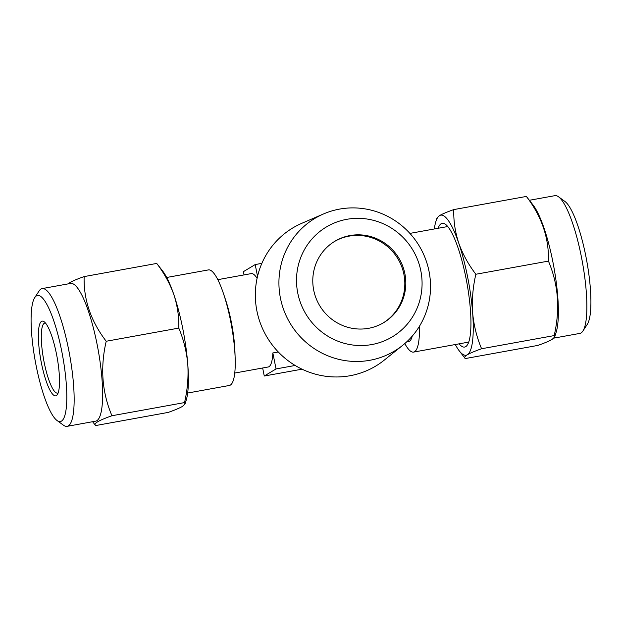 <?xml version="1.0" encoding="UTF-8"?>
<svg xmlns="http://www.w3.org/2000/svg" width="622" height="622" viewBox="0 0 622 622"><rect width="100%" height="100%" fill="white"/><g stroke="black" fill="none" stroke-linecap="round" stroke-linejoin="round"><path stroke-width="0.93" d="M553.891 338.111L579.844 333.408A69.991 15.223 -100.3 0 0 581.034 332.949A69.991 15.223 -100.3 0 0 582.868 331.075A69.991 15.223 -100.3 0 0 582.34 261.823A69.991 15.223 -100.3 0 0 558.533 196.793A69.991 15.223 -100.3 0 0 554.878 195.666L529.4 200.284M459.09 343.842A62.876 13.668 -100.3 0 0 465.707 346.648A62.876 13.668 -100.3 0 0 467.355 344.953A62.876 13.668 -100.3 0 0 466.873 282.746A62.876 13.668 -100.3 0 0 445.492 224.332A62.876 13.668 -100.3 0 0 441.146 223.726A62.876 13.668 -100.3 0 0 438.145 228.274M447.871 226.665A58.725 12.767 -100.3 0 0 446.938 226.68L409.89 233.398M552.126 339.394C549.14 341.113 544.39 343.119 537.859 345.412L465.272 358.567L459.261 350.87A71.18 15.48 -100.3 0 0 467.324 354.765C470.248 353.071 474.998 351.065 481.591 348.748L554.179 335.592L554.684 337L552.126 339.394M61.454 421.117A64.066 13.933 -100.3 0 0 61.664 350.839A64.066 13.933 -100.3 0 0 36.426 295.878A64.066 13.933 -100.3 0 0 34.746 297.596A64.066 13.933 -100.3 0 0 35.236 360.978A64.066 13.933 -100.3 0 0 57.022 420.503A64.066 13.933 -100.3 0 0 61.454 421.117M34.746 297.596L39.132 290.925A69.991 15.223 79.7 0 1 40.966 289.051A69.991 15.223 79.7 0 1 42.156 288.592A69.991 15.223 79.7 0 1 69.089 351.92A69.991 15.223 79.7 0 1 68.303 425.883A69.991 15.223 79.7 0 1 67.122 426.334A69.991 15.223 79.7 0 1 63.467 425.207L57.022 420.503M58.157 392.879A35.594 7.736 79.7 0 1 57.566 393.104A35.594 7.736 79.7 0 1 43.874 360.9A35.594 7.736 79.7 0 1 44.263 323.292A35.594 7.736 79.7 0 1 44.87 323.067A35.594 7.736 79.7 0 1 45.507 323.067M56.353 395.608A37.965 8.257 79.7 0 1 41.402 363.03A37.965 8.257 79.7 0 1 41.526 321.387A37.965 8.257 79.7 0 1 44.146 321.753A37.965 8.257 79.7 0 1 57.061 357.028A37.965 8.257 79.7 0 1 57.348 394.581A37.965 8.257 79.7 0 1 56.353 395.608M42.156 288.592L70.636 283.43A69.991 15.223 79.7 0 1 97.568 346.757A69.991 15.223 79.7 0 1 96.791 420.721A69.991 15.223 79.7 0 1 95.601 421.172L67.122 426.334M185.037 403.997L186.165 400.366A71.18 15.48 79.7 0 0 187.766 364.235A71.18 15.48 79.7 0 0 173.865 294.657A71.18 15.48 79.7 0 0 162.739 271.13L156.728 263.433C164.231 273.283 169.946 283.694 173.865 294.657C177.464 305.713 179.105 316.862 178.794 328.097C183.63 339.558 186.623 351.601 187.766 364.235C188.583 376.963 187.502 389.745 184.532 402.582L185.037 403.997L182.479 406.391C179.564 408.079 174.805 410.085 168.212 412.409L95.625 425.565C94.389 424.663 95.073 423.395 97.685 421.755C100.663 420.044 105.421 418.038 111.952 415.737C102.024 392.428 100.111 367.594 106.206 341.253C90.851 321.209 83.496 299.648 84.141 276.588C77.61 278.881 72.86 280.887 69.874 282.606L68.109 283.889M368.566 328.323A47.451 46.16 59 0 0 383.758 322.6A47.451 46.16 59 0 0 402.535 265.656A47.451 46.16 59 0 0 350.023 235.551A47.451 46.16 59 0 0 334.83 241.282A47.451 46.16 59 0 0 316.054 298.226A47.451 46.16 59 0 0 368.566 328.323M383.269 322.888A47.451 46.16 59 0 0 401.447 265.967A47.451 46.16 59 0 0 349.051 236.142A47.451 46.16 59 0 0 334.341 241.577M339.62 209.085A77.346 75.246 59 0 0 323.642 213.898A77.346 75.246 59 0 0 282.567 306.436A77.346 75.246 59 0 0 369.833 360.293A77.346 75.246 59 0 0 402.714 345.303A77.346 75.246 59 0 0 423.217 253.465A77.346 75.246 59 0 0 339.62 209.085M402.714 345.303L384.279 360.115A80.565 78.372 -121 0 1 350.03 375.735A80.565 78.372 -121 0 1 259.133 319.638A80.565 78.372 -121 0 1 301.919 223.251L323.642 213.898M346.781 219.317A64.066 62.317 59 0 0 297.767 293.094A64.066 62.317 59 0 0 371.808 344.557A64.066 62.317 59 0 0 420.822 270.788A64.066 62.317 59 0 0 346.781 219.317M412.238 336.121A47.451 10.317 79.7 0 1 408.677 341.525L406.671 341.89M278.291 351.974L272.848 352.954A47.451 10.317 79.7 0 1 268.191 366.988L234.751 373.044M235.147 357.914L234.929 351.585A47.451 10.317 -100.3 0 0 231.205 321.496A47.451 10.317 -100.3 0 0 225.522 299.695L223.508 293.693A58.725 12.767 79.7 0 1 230.544 320.68A58.725 12.767 79.7 0 1 235.147 357.914A58.725 12.767 79.7 0 1 230.35 385.096A58.725 12.767 79.7 0 1 229.355 385.477L187.657 393.034M166.712 277.474L208.409 269.909A58.725 12.767 79.7 0 1 223.508 293.693M404.813 343.554A58.725 12.767 -100.3 0 0 413.591 352.091L467.884 342.248A58.725 12.767 -100.3 0 0 468.763 341.929M413.591 352.091A58.725 12.767 -100.3 0 0 414.586 351.702A58.725 12.767 -100.3 0 0 419.43 326.286M257.088 278.306A47.451 10.317 -100.3 0 0 251.265 273.602L217.824 279.659M262.663 367.991L264.264 376.022L302.035 369.173M272.848 352.954L276.044 368.932L264.264 376.022M295.155 365.464L276.044 368.932M244.057 274.908L243.412 271.658L255.191 264.568L261.862 263.355M257.539 276.316L255.191 264.568M95.625 425.565L92.6 421.716M156.728 263.433L84.141 276.588M178.794 328.097L106.206 341.253M184.532 402.582L111.952 415.737M554.684 337L556.177 332.187A69.991 15.223 -100.3 0 0 553.852 266.986A69.991 15.223 -100.3 0 0 533.14 205.112L526.375 196.435C541.723 216.487 549.078 238.039 548.433 261.1C558.362 284.417 560.274 309.243 554.179 335.592M558.533 196.793L564.978 201.497A64.066 13.933 79.7 0 1 586.764 261.022A64.066 13.933 79.7 0 1 587.254 324.404L582.868 331.075M481.591 348.748C476.755 337.287 473.762 325.244 472.619 312.609C471.803 299.882 472.883 287.1 475.853 274.255L548.433 261.1M475.853 274.255C468.35 264.404 462.636 254.001 458.717 243.031C455.117 231.975 453.477 220.833 453.788 209.591L526.375 196.435M453.788 209.591C447.195 211.915 442.436 213.921 439.521 215.609L436.963 218.003L435.835 221.634A71.18 15.48 -100.3 0 0 434.343 228.966M465.272 358.567C464.02 357.681 464.712 356.414 467.324 354.765A71.18 15.48 -100.3 0 0 472.619 312.609A71.18 15.48 -100.3 0 0 458.717 243.031A71.18 15.48 -100.3 0 0 439.521 215.609A71.18 15.48 -100.3 0 0 435.835 221.634M455.288 344.526A71.18 15.48 -100.3 0 0 459.261 350.87"/></g></svg>
